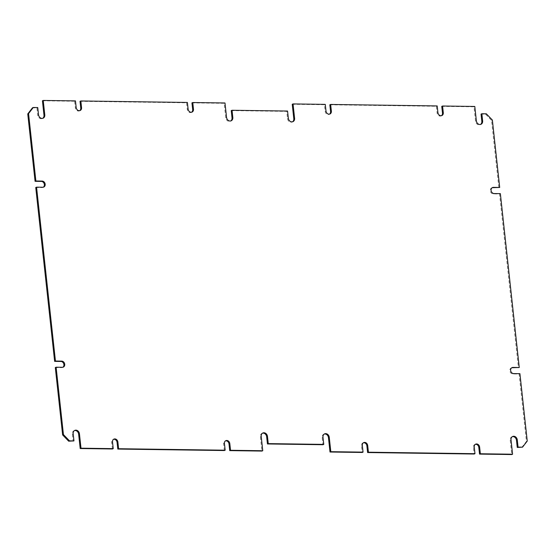 <?xml version="1.0" encoding="UTF-8"?>
<svg xmlns="http://www.w3.org/2000/svg" width="555" height="555" viewBox="0 0 555 555"><rect width="100%" height="100%" fill="white"/><g stroke="black" fill="none" stroke-linecap="round" stroke-linejoin="round"><path stroke-width="0.42" stroke-dasharray="2.77 2.08" d="M292.228 104.271L324.46 104.722L325.188 111.409A3.163 2.615 67 0 0 328.206 114.531A3.163 2.615 67 0 0 329.108 114.358A3.163 2.615 67 0 0 329.497 114.143M329.83 104.798L436.383 106.282L437.111 112.97A3.163 2.615 67 0 0 440.129 116.092A3.163 2.615 67 0 0 441.031 115.919A3.163 2.615 67 0 0 441.419 115.704M191.607 112.221A3.163 2.615 -113 0 1 191.218 112.436A3.163 2.615 -113 0 1 190.316 112.609A3.163 2.615 -113 0 1 187.299 109.488L186.57 102.8L187.389 102.453M79.684 110.66A3.163 2.615 -113 0 1 79.296 110.875A3.163 2.615 -113 0 1 78.394 111.049A3.163 2.615 -113 0 1 75.376 107.927L74.647 101.239L75.466 100.892M74.481 430.555A3.691 3.053 67 0 0 74.051 430.694A3.691 3.053 67 0 0 72.358 434.045L73.142 441.253M262.508 433.177A3.691 3.053 67 0 0 262.085 433.316A3.691 3.053 67 0 0 260.392 436.674L261.953 451.076M324.293 434.038A3.691 3.053 67 0 0 323.863 434.177A3.691 3.053 67 0 0 322.171 437.534L322.954 444.735M512.321 436.66A3.691 3.053 67 0 0 511.897 436.799A3.691 3.053 67 0 0 510.205 440.157L511.765 454.559M363.393 442.779A3.163 2.615 67 0 0 362.963 442.911A3.163 2.615 67 0 0 361.513 445.783L362.235 452.471M224.352 450.549L223.623 443.861A3.163 2.615 -113 0 1 225.073 440.989A3.163 2.615 -113 0 1 225.503 440.857M112.429 448.988L111.701 442.3A3.163 2.615 -113 0 1 113.151 439.428A3.163 2.615 -113 0 1 113.581 439.296M62.861 367.25A3.163 2.615 -113 0 1 62.465 367.465A3.163 2.615 -113 0 1 61.57 367.639L55.299 367.549M43.297 187.201A3.163 2.615 -113 0 1 42.908 187.417A3.163 2.615 -113 0 1 42.007 187.59L35.742 187.5M32.454 107.837L36.928 107.899L37.712 115.107A3.691 3.053 67 0 0 42.284 118.548A3.691 3.053 67 0 0 42.679 118.34M42.416 100.788L74.647 101.239M80.017 101.315L186.57 102.8M191.94 102.876L224.178 103.32L225.739 117.729A3.691 3.053 67 0 0 230.318 121.17A3.691 3.053 67 0 0 230.707 120.962M231.227 110.611L286.741 111.388L287.525 118.59A3.691 3.053 67 0 0 292.096 122.031A3.691 3.053 67 0 0 292.492 121.822M441.752 106.359L473.991 106.81L475.552 121.212A3.691 3.053 67 0 0 480.131 124.653A3.691 3.053 67 0 0 480.519 124.445M481.039 114.094L485.514 114.157L491.557 120.407L498.883 187.798M492.139 187.75A3.163 2.615 67 0 0 491.716 187.881A3.163 2.615 67 0 0 490.363 191.295A3.163 2.615 67 0 0 493.284 193.882L499.549 193.972L518.439 367.847M511.703 367.798A3.163 2.615 67 0 0 511.273 367.93A3.163 2.615 67 0 0 509.92 371.344A3.163 2.615 67 0 0 512.841 373.931L519.112 374.021L526.431 441.412L521.728 447.51M475.316 444.34A3.163 2.615 67 0 0 474.886 444.472A3.163 2.615 67 0 0 473.436 447.351L474.164 454.032M325.279 104.375L324.46 104.722M437.201 105.936L436.383 106.282M499.549 193.972L500.367 193.626M519.112 374.021L519.931 373.675M526.431 441.412L527.25 441.065M491.557 120.407L492.375 120.06M473.991 106.81L474.809 106.463M224.178 103.32L224.997 102.973M286.741 111.388L287.559 111.042M485.514 114.157L486.333 113.81M36.928 107.899L37.747 107.552M326.007 111.062L325.188 111.409M437.93 112.623L437.111 112.97M188.117 109.141L187.299 109.488M76.195 107.58L75.376 107.927M72.358 434.045L73.177 433.705M260.392 436.674L261.211 436.327M322.171 437.534L322.989 437.187M510.205 440.157L511.023 439.81M225.739 117.729L226.558 117.382M287.525 118.59L288.343 118.243M475.552 121.212L476.37 120.865M37.712 115.107L38.531 114.76M42.825 187.243L42.007 187.59M112.519 441.953L111.701 442.3M62.389 367.292L61.57 367.639M224.442 443.514L223.623 443.861M494.103 193.535L493.284 193.882M474.254 447.004L473.436 447.351M513.659 373.584L512.841 373.931M362.332 445.436L361.513 445.783M74.051 430.694L74.87 430.347M262.085 433.316L262.903 432.969M323.863 434.177L324.682 433.83M511.897 436.799L512.716 436.452M230.318 121.17L231.137 120.823M292.096 122.031L292.915 121.684M480.131 124.653L480.949 124.306M42.284 118.548L43.103 118.201M80.114 110.528L79.296 110.875M43.727 187.07L42.908 187.417M113.969 439.081L113.151 439.428M63.284 367.119L62.465 367.465M192.037 112.089L191.218 112.436M225.892 440.642L225.073 440.989M441.849 115.572L441.031 115.919M492.535 187.534L491.716 187.881M475.704 444.125L474.886 444.472M512.092 367.583L511.273 367.93M329.927 114.011L329.108 114.358M363.782 442.564L362.963 442.911"/><path stroke-width="0.83" d="M329.497 114.143A3.163 2.615 67 0 0 330.558 111.486L329.83 104.798L330.648 104.451L331.377 111.139A3.163 2.615 -113 0 1 329.927 114.011A3.163 2.615 -113 0 1 329.025 114.184A3.163 2.615 -113 0 1 326.007 111.062L325.279 104.375L293.047 103.924L294.608 118.326A3.691 3.053 67 0 1 292.915 121.684A3.691 3.053 67 0 1 288.343 118.243L287.559 111.042L232.046 110.265L232.829 117.466A3.691 3.053 67 0 1 231.137 120.823A3.691 3.053 67 0 1 226.558 117.382L224.997 102.973L192.765 102.529L191.94 102.876L192.668 109.564A3.163 2.615 -113 0 1 191.607 112.221M441.419 115.704A3.163 2.615 67 0 0 442.481 113.047L441.752 106.359L442.571 106.012L443.299 112.7A3.163 2.615 -113 0 1 441.849 115.572A3.163 2.615 -113 0 1 440.947 115.745A3.163 2.615 -113 0 1 437.93 112.623L437.201 105.936L330.648 104.451M324.293 434.038A3.691 3.053 67 0 1 324.918 433.975A3.691 3.053 67 0 1 328.442 437.617L330.003 452.027L362.235 452.471L363.06 452.124L330.822 451.68L329.261 437.271A3.691 3.053 67 0 0 325.736 433.628A3.691 3.053 67 0 0 324.682 433.83A3.691 3.053 67 0 0 322.989 437.187L323.773 444.388L268.259 443.612L267.475 436.41A3.691 3.053 67 0 0 263.951 432.768A3.691 3.053 67 0 0 262.903 432.969A3.691 3.053 67 0 0 261.211 436.327L262.772 450.729L230.54 450.278L229.812 443.591A3.163 2.615 67 0 0 225.892 440.642A3.163 2.615 67 0 0 224.442 443.514L225.17 450.202L118.617 448.717L117.889 442.03A3.163 2.615 67 0 0 113.969 439.081A3.163 2.615 67 0 0 112.519 441.953L113.248 448.641L81.009 448.19L79.448 433.788A3.691 3.053 67 0 0 75.924 430.146A3.691 3.053 67 0 0 74.87 430.347A3.691 3.053 67 0 0 73.177 433.705L73.961 440.906L69.486 440.843L63.443 434.593L56.117 367.202L62.389 367.292A3.163 2.615 67 0 0 63.284 367.119A3.163 2.615 67 0 0 64.637 363.705A3.163 2.615 67 0 0 61.716 361.118L55.451 361.027L36.561 187.153L42.825 187.243A3.163 2.615 67 0 0 43.727 187.07A3.163 2.615 67 0 0 45.08 183.656A3.163 2.615 67 0 0 42.159 181.069L35.888 180.979L28.569 113.588L33.272 107.49L37.747 107.552L38.531 114.76A3.691 3.053 67 0 0 43.103 118.201A3.691 3.053 67 0 0 44.795 114.843L43.234 100.441L75.466 100.892L76.195 107.58A3.163 2.615 67 0 0 79.212 110.702A3.163 2.615 67 0 0 80.114 110.528A3.163 2.615 67 0 0 81.564 107.649L80.836 100.968L187.389 102.453L188.117 109.141A3.163 2.615 67 0 0 191.135 112.263A3.163 2.615 67 0 0 192.037 112.089A3.163 2.615 67 0 0 193.487 109.217L192.765 102.529M113.248 448.641L112.429 448.988L80.191 448.537L78.63 434.135A3.691 3.053 67 0 0 75.105 430.493A3.691 3.053 67 0 0 74.481 430.555M323.773 444.388L322.954 444.735L267.441 443.958L266.657 436.757A3.691 3.053 67 0 0 263.132 433.115A3.691 3.053 67 0 0 262.508 433.177M442.571 106.012L474.809 106.463L476.37 120.865A3.691 3.053 67 0 0 480.949 124.306A3.691 3.053 67 0 0 482.642 120.955L481.858 113.747L486.333 113.81L492.375 120.06L499.701 187.451L493.43 187.361A3.163 2.615 -113 0 0 492.535 187.534A3.163 2.615 -113 0 0 491.182 190.948A3.163 2.615 -113 0 0 494.103 193.535L500.367 193.626L519.258 367.5L512.993 367.41A3.163 2.615 -113 0 0 512.092 367.583A3.163 2.615 -113 0 0 510.739 370.997A3.163 2.615 -113 0 0 513.659 373.584L519.931 373.675L527.25 441.065L522.546 447.163L518.072 447.101L517.288 439.893A3.691 3.053 67 0 0 513.763 436.251A3.691 3.053 67 0 0 512.716 436.452A3.691 3.053 67 0 0 511.023 439.81L512.584 454.212L480.352 453.761L479.534 454.108L478.805 447.42A3.163 2.615 67 0 0 475.316 444.34M522.546 447.163L517.253 447.448L516.469 440.24A3.691 3.053 67 0 0 512.945 436.598A3.691 3.053 67 0 0 512.321 436.66M363.06 452.124L362.332 445.436A3.163 2.615 -113 0 1 363.782 442.564A3.163 2.615 -113 0 1 367.701 445.512L368.43 452.2L474.983 453.685L474.164 454.032L367.611 452.547L366.883 445.859A3.163 2.615 67 0 0 363.393 442.779M262.772 450.729L261.953 451.076L229.721 450.625L230.54 450.278M225.503 440.857A3.163 2.615 -113 0 1 228.993 443.938L229.721 450.625M225.17 450.202L224.352 450.549L117.799 449.064L118.617 448.717M113.581 439.296A3.163 2.615 -113 0 1 117.07 442.377L117.799 449.064M73.961 440.906L68.667 441.19L62.625 434.94L55.299 367.549L56.117 367.202M55.451 361.027L54.633 361.374L60.897 361.465A3.163 2.615 -113 0 1 63.742 363.796A3.163 2.615 -113 0 1 62.861 367.25M54.633 361.374L35.742 187.5L36.561 187.153M35.888 180.979L35.069 181.325L41.341 181.416A3.163 2.615 -113 0 1 44.185 183.747A3.163 2.615 -113 0 1 43.297 187.201M35.069 181.325L27.75 113.935L32.454 107.837L33.272 107.49M42.679 118.34A3.691 3.053 67 0 0 43.977 115.19L42.416 100.788L43.234 100.441M80.836 100.968L80.017 101.315L80.746 107.996A3.163 2.615 -113 0 1 79.684 110.66M230.707 120.962A3.691 3.053 67 0 0 232.011 117.813L231.227 110.611L232.046 110.265M292.492 121.822A3.691 3.053 67 0 0 293.789 118.673L292.228 104.271L293.047 103.924M480.519 124.445A3.691 3.053 67 0 0 481.823 121.295L481.039 114.094L481.858 113.747M499.701 187.451L492.611 187.708A3.163 2.615 67 0 0 492.139 187.75M519.258 367.5L512.175 367.757A3.163 2.615 67 0 0 511.703 367.798M512.584 454.212L511.765 454.559L479.534 454.108M474.983 453.685L474.254 447.004A3.163 2.615 -113 0 1 475.704 444.125A3.163 2.615 -113 0 1 479.624 447.073L480.352 453.761M368.43 452.2L367.611 452.547M330.003 452.027L330.822 451.68M62.625 434.94L63.443 434.593M517.253 447.448L518.072 447.101M267.441 443.958L268.259 443.612M80.191 448.537L81.009 448.19M68.667 441.19L69.486 440.843M27.75 113.935L28.569 113.588M232.011 117.813L232.829 117.466M293.789 118.673L294.608 118.326M481.823 121.295L482.642 120.955M516.469 440.24L517.288 439.893M328.442 437.617L329.261 437.271M266.657 436.757L267.475 436.41M78.63 434.135L79.448 433.788M43.977 115.19L44.795 114.843M81.564 107.649L80.746 107.996M42.159 181.069L41.341 181.416M117.889 442.03L117.07 442.377M61.716 361.118L60.897 361.465M193.487 109.217L192.668 109.564M229.812 443.591L228.993 443.938M443.299 112.7L442.481 113.047M493.43 187.361L492.611 187.708M479.624 447.073L478.805 447.42M512.993 367.41L512.175 367.757M331.377 111.139L330.558 111.486M367.701 445.512L366.883 445.859"/></g></svg>

